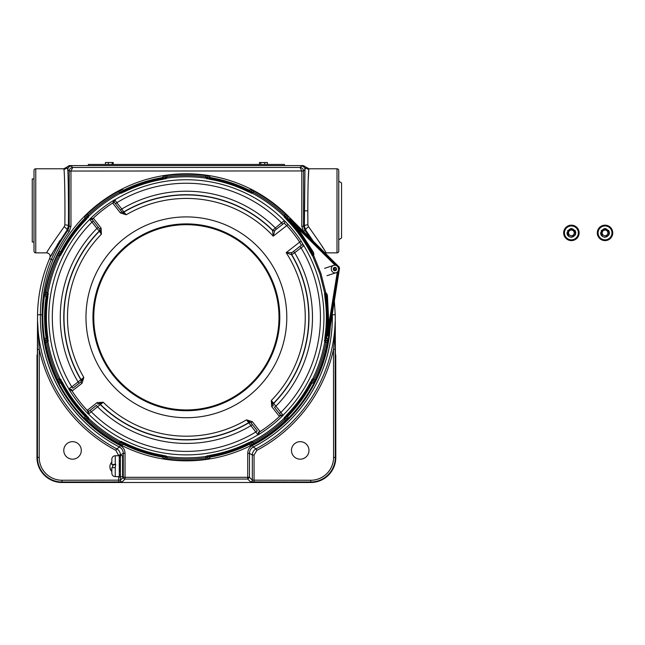 <?xml version="1.0" encoding="UTF-8"?>
<svg xmlns="http://www.w3.org/2000/svg" width="645" height="645" viewBox="0 0 645 645"><rect width="100%" height="100%" fill="white"/><g stroke="black" fill="none" stroke-linecap="round" stroke-linejoin="round"><path stroke-width="0.97" d="M338.278 267.691L339.125 267.014L290.355 218.373A143.529 143.529 0 0 0 49.875 361.668A143.529 143.529 0 0 0 328.724 335.722L327.781 336.029L328.966 335.134L339.52 268.223L339.125 267.014M335.118 265.224L297.708 228.096L289.403 218.679L338.504 267.215A1.403 1.403 -108 0 1 338.899 268.425L328.023 335.456M338.432 268.175L339.52 268.223M327.781 336.029L328.886 324.048L337.327 272.029M327.217 342.439L324.725 341.995L324.919 337.359A139.981 139.981 0 0 0 324.919 297.272L324.653 292.935L319.92 273.923L312.575 255.759L310.245 252.098A139.981 139.981 0 0 0 286.678 219.671L283.8 216.027A140.529 140.529 0 0 0 252.606 193.363L248.252 191.742A139.981 139.981 0 0 0 210.133 179.358L205.658 178.109A140.529 140.529 0 0 0 167.103 178.109L162.629 179.358A139.981 139.981 0 0 0 124.509 191.742L120.155 193.363A140.529 140.529 0 0 0 88.962 216.027L86.075 219.671A139.981 139.981 0 0 0 62.517 252.098L59.945 255.96A140.529 140.529 0 0 0 48.028 292.637L47.835 297.272A139.981 139.981 0 0 0 47.835 337.359L48.028 341.995A140.529 140.529 0 0 0 59.945 378.663L58.808 379.22L61.727 382.953A140.876 140.876 0 0 0 85.438 415.582L88.083 419.516A141.803 141.803 0 0 0 119.559 442.381L124.114 443.687A140.876 140.876 0 0 0 162.476 456.152L166.926 457.773A141.803 141.803 0 0 0 205.828 457.773L210.286 456.152A140.876 140.876 0 0 0 248.647 443.687L253.203 442.381A141.803 141.803 0 0 0 284.679 419.516L287.323 415.582A140.876 140.876 0 0 0 311.035 382.953L313.954 379.22A141.803 141.803 0 0 0 325.975 342.221L325.806 337.48A140.876 140.876 0 0 0 325.806 297.143L325.902 292.798L327.378 295.096L326.692 297.014A141.771 141.771 0 0 1 326.692 337.609L327.684 339.149L327.217 342.439A143.069 143.069 0 0 1 315.091 379.768L313.534 382.703L311.825 383.364A141.771 141.771 0 0 1 287.96 416.21L287.864 418.041L285.55 420.427A143.069 143.069 0 0 1 253.799 443.494L250.816 444.953L249.043 444.486A141.771 141.771 0 0 1 210.431 457.031L209.278 458.45L206.005 459.03A143.069 143.069 0 0 1 166.757 459.03L163.483 458.45L162.322 457.031A141.771 141.771 0 0 1 123.719 444.486L121.945 444.953L118.962 443.494A143.069 143.069 0 0 1 87.204 420.427L84.898 418.041L84.793 416.21A141.771 141.771 0 0 1 60.936 383.364L59.227 382.703L57.663 379.768A143.069 143.069 0 0 1 45.537 342.439L45.077 339.149L46.069 337.609A141.771 141.771 0 0 1 46.069 297.014L45.077 295.475L45.537 292.185A143.069 143.069 0 0 1 57.663 254.856L59.227 251.921L60.936 251.26A141.771 141.771 0 0 1 84.793 218.421L84.898 216.591L87.204 214.205A143.069 143.069 0 0 1 118.962 191.13L121.945 189.678L123.719 190.138A141.771 141.771 0 0 1 162.322 177.593L163.483 176.182L166.757 175.601A143.069 143.069 0 0 1 206.005 175.601L209.278 176.182L210.431 177.593A141.771 141.771 0 0 1 249.043 190.138L250.816 189.678L253.799 191.13A143.069 143.069 0 0 1 285.55 214.205L287.864 216.591L287.96 218.421A141.771 141.771 0 0 1 311.825 251.26L313.164 251.84L313.849 253.92L313.663 255.138L311.938 253.38A1.685 1.677 -83 0 0 312.043 251.647M313.849 253.92A1.685 0.839 -27.5 0 1 313.268 254.509L320.976 273.585L325.951 293.539A1.685 0.839 -8.5 0 1 326.773 293.677M48.028 292.637L46.787 292.411L46.948 297.143A140.876 140.876 0 0 0 46.948 337.48L46.787 342.221L45.537 342.439M88.962 216.027L88.083 215.116L85.438 219.042A140.876 140.876 0 0 0 61.727 251.679L58.808 255.412L57.663 254.856M124.509 191.742L124.114 190.944L119.559 192.25L118.962 191.13M167.103 178.109L166.926 176.859L165.281 177.141L164.378 178.149A1.685 1.677 -155 0 0 162.758 177.512M252.606 193.363L253.203 192.25L248.647 190.944A140.876 140.876 0 0 0 210.286 178.48L205.828 176.859L206.005 175.601M311.809 255.081A1.685 1.677 -49.6 0 1 311.938 253.38L311.035 251.679A140.876 140.876 0 0 0 287.323 219.042L284.679 215.116L285.55 214.205M59.945 378.663L62.517 382.533A139.981 139.981 0 0 0 86.075 414.961L88.962 418.605A140.529 140.529 0 0 0 120.155 441.261L124.509 442.881A139.981 139.981 0 0 0 162.629 455.273L167.103 456.515A140.529 140.529 0 0 0 205.658 456.515L210.133 455.273A139.981 139.981 0 0 0 248.252 442.881L252.606 441.261A140.529 140.529 0 0 0 283.8 418.605L286.678 414.961A139.981 139.981 0 0 0 310.245 382.533L312.809 378.663A140.529 140.529 0 0 0 324.725 341.995M87.204 420.427L88.962 418.605M118.962 443.494L120.155 441.261M48.028 341.995L46.787 342.221A141.803 141.803 0 0 0 58.808 379.22L57.663 379.768M166.757 459.03L167.103 456.515M206.005 459.03L205.658 456.515M59.945 255.96L58.808 255.412A141.803 141.803 0 0 0 46.787 292.411L45.537 292.185M253.799 443.494L252.606 441.261M285.55 420.427L283.8 418.605M120.155 193.363L119.559 192.25A141.803 141.803 0 0 0 88.083 215.116L87.204 214.205M315.091 379.768L312.809 378.663M205.658 178.109L205.828 176.859A141.803 141.803 0 0 0 166.926 176.859L166.757 175.601M327.434 295.757A1.685 1.677 42.4 0 0 326.048 294.354A1.685 1.677 13.3 0 1 324.661 292.991M283.8 216.027L284.679 215.116A141.803 141.803 0 0 0 253.203 192.25L253.799 191.13M313.164 251.84A1.685 1.677 -78.4 0 1 312.865 253.791A1.685 1.677 -49.3 0 0 312.551 255.71M292.096 252.501L301.392 245.237L299.667 242.101L286.146 252.663L292.024 252.55A1.733 1.733 106.5 0 0 291.596 254.807L286.146 252.663A118.882 118.882 0 0 1 271.335 400.472L273.029 405.463L271.658 406.535L271.335 400.472L283.171 415.291L279.18 416.162L280.551 415.09L283.171 415.291A137.724 137.724 0 0 1 258.032 434.932L246.519 419.863L250.945 422.717L252.316 421.645L259.838 431.279L258.032 434.932L258.468 432.344L259.838 431.279M87.526 410.123L88.599 411.486L88.405 414.106L87.526 410.123L97.161 402.593L103.216 402.27A118.882 118.882 0 0 0 246.519 419.863L252.316 421.645M97.161 402.593L98.225 403.964L103.216 402.27L88.518 414.009A137.57 137.57 0 0 0 257.936 434.811A1.733 1.733 -38 0 0 258.403 432.255L258.468 432.344M258.581 432.513L260.064 431.602A135.982 135.982 0 0 0 279.446 416.46L280.688 415.243M250.945 422.717L251.276 423.136A1.733 1.733 -38 0 0 249.018 422.709A122.606 122.606 0 0 1 100.104 404.423A1.733 1.733 -128 0 0 97.814 404.286L98.225 403.964M80.956 381.896L83.826 377.454L82.044 383.251L72.087 390.999A135.982 135.982 0 0 0 87.228 410.381L88.454 411.623M88.599 411.486L88.688 411.421A1.733 1.733 -128 0 0 88.518 414.009L88.405 414.106A137.724 137.724 0 0 1 68.765 388.967L72.087 390.999L71.345 389.403L72.417 390.773M71.345 389.403L71.434 389.338A1.733 1.733 -128 0 1 68.878 388.87L71.184 389.516M81.399 380.647A122.606 122.606 0 0 1 80.988 379.953A1.733 1.733 -128 0 1 80.561 382.211L79.158 383.299L78.085 381.937L83.826 377.454A118.882 118.882 0 0 1 101.418 234.151L99.725 229.16L101.096 228.096L101.418 234.151L99.403 231.216A1.733 1.733 -38 0 0 99.54 228.919L99.725 229.16M82.044 383.251L80.73 382.074A1.733 1.733 -128 0 0 81.157 379.816A122.389 122.389 0 0 1 99.403 231.216L96.935 228.419L98.306 227.346L99.403 228.749L93.364 221.025L92.001 222.09L89.591 219.34L93.307 218.163L92.074 219.389L89.591 219.34A137.724 137.724 0 0 1 114.729 199.7L114.286 202.28L112.69 203.022L114.173 202.119M92.074 219.389L93.573 218.47L93.307 218.163A135.982 135.982 0 0 1 112.69 203.022L114.729 199.7L116.818 202.699L115.447 203.772L114.359 202.369L120.389 210.093L121.76 209.028L123.743 211.923A1.733 1.733 142 0 1 121.486 211.495L120.389 210.093M120.438 212.979L121.808 211.915L126.243 214.761L120.438 212.979L112.915 203.352M272.916 404.157A122.606 122.606 0 0 0 273.488 403.585A1.733 1.733 142 0 0 273.351 405.882L273.029 405.463M280.551 415.09L274.447 407.277L275.818 406.213A126.106 126.106 0 0 0 294.668 252.695L291.596 254.807A122.389 122.389 0 0 1 273.351 403.415A1.733 1.733 142 0 0 273.222 405.705M284.139 223.154L274.77 230.475L273.246 236.151L286.767 225.581L284.139 223.154A1.733 1.733 -128 0 0 284.308 220.566L288.049 224.412L286.767 225.581A135.982 135.982 0 0 1 299.667 242.101L301.118 241.141L303.876 245.753A1.733 1.733 52 0 0 301.32 245.294L299.925 246.382L300.989 247.753A134.071 134.071 0 0 1 280.76 412.534L279.39 413.606M251.002 425.603L252.364 424.531L257.307 430.86L255.936 431.924A134.071 134.071 0 0 1 91.155 411.695L90.09 410.325L96.411 405.382L97.484 406.753A126.106 126.106 0 0 0 251.002 425.603M251.276 423.136L252.364 424.531M88.688 411.421L90.09 410.325M79.158 383.299L72.837 388.242L71.764 386.871L78.085 381.937A126.106 126.106 0 0 1 96.935 228.419L92.001 222.09A134.071 134.071 0 0 0 71.764 386.871L68.878 388.87A137.57 137.57 0 0 1 89.679 219.453A1.733 1.733 -38 0 1 92.275 219.622L93.364 221.025M80.988 379.953A122.606 122.606 0 0 1 99.266 231.039A1.733 1.733 -38 0 0 99.403 228.749L99.54 228.919M121.808 211.915L121.486 211.495M123.05 212.334A122.606 122.606 0 0 1 123.743 211.923L126.243 214.761A118.882 118.882 0 0 1 273.246 236.151L272.48 230.338L284.308 220.566M284.066 223.21A1.733 1.733 -128 0 0 284.235 220.614A137.57 137.57 0 0 0 114.818 199.813A1.733 1.733 142 0 0 114.359 202.369L114.286 202.28M272.48 230.338A1.733 1.733 -128 0 0 274.778 230.475A1.733 1.733 177.5 0 1 272.48 230.338A122.389 122.389 0 0 0 123.88 212.092A1.733 1.733 142 0 1 121.623 211.673M274.778 230.475L276.342 229.241L275.278 227.87A126.106 126.106 0 0 0 121.76 209.028L116.818 202.699A134.071 134.071 0 0 1 281.599 222.936L282.671 224.307M280.486 415.009A1.733 1.733 142 0 0 283.074 415.17A137.57 137.57 0 0 0 303.876 245.753L294.668 252.695L293.596 251.324M292.024 252.55A1.733 1.733 52 0 0 291.605 254.807M215.003 405.399A92.614 92.614 0 0 0 274.464 288.694A92.614 92.614 0 0 0 157.759 229.233A92.614 92.614 0 0 0 98.298 345.938A92.614 92.614 0 0 0 215.003 405.399M297.708 228.096L313.51 252.413M327.378 295.096L328.886 324.048M289.403 218.679L290.355 218.373M328.724 335.722L328.966 335.134M334.158 270.489L334.433 269.933L333.465 268.336M333.779 267.691L333.191 268.884L333.618 270.199L334.795 270.819L336.029 270.424L336.617 269.223L336.198 267.909L335.013 267.288L333.779 267.691L335.013 267.288M334.795 270.819L336.029 270.424M334.433 269.933L336.617 269.223M334.005 268.618L336.198 267.909M333.707 265.377A3.87 3.636 72 0 0 331.449 270.174A3.87 3.636 72 0 0 336.101 272.73A3.87 3.636 72 0 0 338.359 267.933A3.87 3.636 72 0 0 333.707 265.377L324.596 268.336M326.983 275.697L336.101 272.73M112.786 467.625A3.612 3.612 180 0 1 113.165 464.763M112.649 466.835A3.612 3.612 180 0 1 113.447 464.763M111.835 471.156A6.337 6.329 180 0 1 111.835 462.102M111.835 471.56A6.337 6.329 180 0 1 109.924 467.028L109.924 466.633M120.405 476.695L120.405 455.676L122.59 455.676L122.59 476.695L120.405 476.703M115.253 476.639C113.173 476.437 112.037 475.3 111.835 473.22L111.835 467.69L115.253 467.601L115.253 476.639L119.285 476.639L119.285 475.123L120.405 475.123M119.285 471.608L120.405 471.608M120.405 474.156L119.285 474.156L119.285 471.406L120.405 471.406M120.405 470.028L119.285 470.028L119.285 466.657L119.285 467.27L120.405 467.27L120.405 466.657L119.285 466.657L119.285 464.682L120.405 464.682M119.285 468.359L120.405 468.359M119.285 463.602L120.405 463.602M120.405 465.142L119.285 465.142L119.285 461.812L120.405 461.812M119.285 461.812L119.285 460.466L120.405 460.457L119.285 460.466L119.285 457.837L120.405 457.837M120.405 456.918L119.285 456.918L119.285 455.733L115.253 455.733C113.173 455.934 112.037 457.079 111.835 459.151L111.835 464.69L115.64 464.779M119.285 455.507L120.405 455.209L119.285 455.507M119.285 477.074L120.405 477.074M119.285 475.123L119.285 474.156M119.285 471.406L119.285 470.028M119.285 457.837L119.285 456.918M111.835 464.69L115.64 464.239L115.253 467.601M111.835 464.327L111.835 459.151M105.417 164.459L105.417 162.5L113.214 162.5L113.214 164.459M112.198 162.5L112.198 164.459M108.296 162.5L108.296 164.459M259.475 164.459L259.475 162.5L267.417 162.5L267.417 164.459M264.764 162.5L264.764 164.459M260.79 162.5L260.79 164.459M338.754 181.124L341.56 182.978L341.56 237.973L338.754 239.827L338.754 189.719M34 178.947L32.25 178.947L32.25 242.004L34 242.004M284.461 165.58L284.461 164.459L88.3 164.459L88.3 165.58L303.077 165.58L306.036 167.184L304.972 169.619L303.553 171.038L301.804 171.038L300.07 167.458C302.166 167.716 303.327 168.877 303.553 170.949L303.553 226.314L304.908 230.45L303.577 231.426M291.467 450.428A8.756 8.756 0 0 0 300.223 459.184A8.756 8.756 0 0 0 308.979 450.428A8.756 8.756 0 0 0 300.223 441.672A8.756 8.756 0 0 0 291.467 450.428M63.774 450.428A8.756 8.756 0 0 0 72.53 459.184A8.756 8.756 0 0 0 81.294 450.428A8.756 8.756 0 0 0 72.53 441.672A8.756 8.756 0 0 0 63.774 450.428M35.749 168.788A1.75 1.75 0 0 0 34 170.538L34 251.107A1.75 1.75 0 0 0 35.749 252.864L35.749 168.788L63.758 168.788L66.733 167.168L67.79 169.619C68.305 177.19 68.628 206.65 68.402 226.048L67.032 230.176C56.139 246.825 50.431 256.033 49.915 257.798C50.6 255.001 49.528 253.356 46.682 252.864L46.682 252.864C47.319 250.986 53.156 242.286 64.186 226.758L64.871 224.871A3.531 1.177 -179.5 0 1 68.402 226.048L69.209 226.314L69.209 170.949C69.434 168.877 70.595 167.716 72.692 167.458L70.958 170.99L69.209 170.949M337.004 168.788A1.75 1.75 0 0 1 338.754 170.538L338.754 251.107A1.75 1.75 0 0 1 337.004 252.864L337.004 168.788L308.995 168.788L308.834 169.248C308.181 173.303 307.842 190.469 307.818 210.826L307.883 224.871L308.576 226.758C319.581 242.246 325.411 250.953 326.08 252.864L325.12 252.993M64.871 224.871L64.943 210.826C64.96 191.589 64.492 171.32 63.919 169.248L64.137 171.119M64.323 173.94L64.5 178.31M66.733 167.168L69.249 165.596L70.007 165.741A3.531 3.515 105.2 0 0 66.967 167.506A3.531 3.491 170 0 1 63.919 169.248L63.758 168.788M308.181 180.713L308.834 169.248A3.531 3.491 10 0 1 305.794 167.506A3.531 3.515 74.8 0 0 302.747 165.741L303.077 165.58M332.336 313.744L332.336 314.744A145.988 145.988 0 0 1 253.267 447.074C250.832 448.436 249.567 450.508 249.478 453.298L249.478 477.324L252.324 480.17L310.737 480.259A22.825 22.825 0 0 0 333.562 457.434L335.295 457.418A24.566 24.566 0 0 1 335.295 457.434L335.803 457.418A25.066 25.066 0 0 0 335.803 457.418L335.255 317.05A148.874 148.874 0 0 0 335.231 314.712L332.175 314.744M249.478 477.324L247.736 479.058L125.033 479.058L122.187 481.904A1.75 1.75 -135 0 1 120.438 480.154L123.284 477.308L125.033 477.308L125.033 479.058A1.75 1.75 -135 0 1 123.284 477.308L123.284 453.298C123.187 450.5 121.921 448.428 119.486 447.074A145.988 145.988 0 0 1 40.417 314.744L37.547 314.712L36.959 457.418A25.066 25.066 0 0 0 62.025 482.5L310.737 482.5A25.066 25.066 0 0 0 335.803 457.434L335.755 354.944M303.553 170.949L69.209 171.038L67.79 169.619A3.531 3.531 135 0 1 71.313 166.088L72.692 167.458L300.07 167.458L301.441 166.088A3.531 3.531 45 0 1 304.972 169.619L304.359 226.048L305.722 230.176L304.908 230.45A146.947 146.947 0 0 1 309.971 237.828M333.562 457.434A22.825 22.825 0 0 0 333.562 457.418L333.505 349.308A150.567 150.567 0 0 1 256.863 450.363L254.057 455.023L252.324 455.023L252.324 480.17A1.733 1.733 135 0 1 250.583 481.904L247.736 479.058L247.728 453.298C247.849 449.823 249.43 447.227 252.469 445.518A144.23 144.23 0 0 0 330.313 326.555M42.167 314.76L40.417 314.744C40.458 295.579 44.094 277.14 51.318 259.419A146.947 146.947 0 0 1 67.854 230.45L69.209 226.314L70.958 226.314L69.265 231.49A145.198 145.198 0 0 0 52.93 260.096C45.795 277.608 42.207 295.829 42.167 314.76A144.23 144.23 0 0 0 120.292 445.518C123.316 447.219 124.896 449.815 125.033 453.298L125.033 477.308L249.478 477.308M37.547 314.712L37.604 311.866C38.313 293.402 42.288 275.673 49.536 258.677L52.93 260.096M335.247 349.308L333.505 349.308C334.449 340.608 334.989 331.449 335.142 321.831L335.295 457.418A24.566 24.566 0 0 1 310.737 481.992L250.583 481.904M122.187 481.904L62.025 482A24.566 24.566 0 0 1 37.458 457.418L37.515 349.372L39.264 349.372L39.208 457.418A22.817 22.817 0 0 0 62.025 480.243L120.438 480.154L120.438 476.695M37.515 349.372L37.612 321.807L39.264 349.372A150.567 150.567 0 0 0 115.898 450.363L116.713 448.831C119.099 450.202 120.341 452.258 120.438 455.023L120.438 455.676M118.696 455.733L115.898 450.363M247.728 453.298L249.478 453.298L252.324 455.023C252.413 452.266 253.654 450.202 256.049 448.831A148.834 148.834 0 0 0 335.142 321.831L335.279 321.807M252.469 445.518L253.267 447.074L256.049 448.831L256.863 450.363M37.474 321.807L37.612 321.807A148.834 148.834 0 0 0 116.713 448.831L119.486 447.074L120.292 445.518M301.441 166.088L302.747 165.741M51.334 255.541L52.672 253.066M54.551 249.639L55.438 248.051M57.002 245.35L60.025 240.392M64.186 226.758A3.531 1.105 -143.4 0 1 67.032 230.176L69.265 231.49M312.817 240.512L305.722 230.176A3.531 1.105 -36.6 0 1 308.576 226.758M322.847 247.656L321.234 244.947M307.883 224.871A3.531 1.177 -0.5 0 0 304.359 226.048L301.804 226.314L301.804 171.038M306.036 167.184L308.995 168.788M69.684 165.58L88.3 165.58M334.352 300.965L335.231 314.712M49.536 258.677A148.874 148.874 0 0 1 49.915 257.798M578.347 232.885A6.95 6.95 0 0 0 571.397 225.935A6.95 6.95 0 0 0 564.448 232.885A6.95 6.95 0 0 0 571.397 239.835A6.95 6.95 0 0 0 578.347 232.885M563.674 232.885A7.724 7.724 0 0 1 571.397 225.161A7.724 7.724 0 0 1 579.121 232.885A7.724 7.724 0 0 1 571.397 240.609A7.724 7.724 0 0 1 563.674 232.885M574.244 232.885A2.846 2.846 0 0 0 571.397 230.039A2.846 2.846 0 0 0 568.543 232.885A2.846 2.846 0 0 0 571.397 235.739A2.846 2.846 0 0 0 574.244 232.885M575.404 232.885C572.881 228.12 570.414 228.096 567.987 232.805A3.41 3.41 0 0 0 568.946 235.256L567.116 233.974L566.979 232.885C569.922 227.193 572.865 227.193 575.808 232.885L575.219 235.094L571.397 237.304L569.172 236.699C572.72 237.795 574.8 236.522 575.404 232.885M571.397 237.304L569.172 236.699A4.41 4.41 0 0 1 567.116 233.974L566.979 232.885C569.922 227.193 572.865 227.193 575.808 232.885L575.219 235.094L571.397 237.304L569.172 236.699L571.397 237.304L575.219 235.094L571.397 237.304L569.172 236.699L571.397 237.304L575.219 235.094M567.576 230.684L571.397 228.475L575.219 230.684L575.808 232.885L575.219 235.094L571.397 237.304L569.172 236.699L571.397 237.304L575.219 235.094L575.808 232.885L575.219 235.094L571.397 237.304L569.172 236.699L571.397 237.304L575.219 235.094L575.808 232.885L575.219 230.684L571.397 228.475L567.576 230.684M566.979 232.885C569.922 227.193 572.865 227.193 575.808 232.885C572.865 227.193 569.922 227.193 566.979 232.885C569.922 227.193 572.865 227.193 575.808 232.885C572.865 227.193 569.922 227.193 566.979 232.885C569.922 227.193 572.865 227.193 575.808 232.885M611.976 232.885A6.95 6.95 0 0 0 605.026 225.935A6.95 6.95 0 0 0 598.076 232.885A6.95 6.95 0 0 0 605.026 239.835A6.95 6.95 0 0 0 611.976 232.885M597.302 232.885A7.724 7.724 0 0 1 605.026 225.161A7.724 7.724 0 0 1 612.75 232.885A7.724 7.724 0 0 1 605.026 240.609A7.724 7.724 0 0 1 597.302 232.885M607.88 232.885A2.846 2.846 0 0 0 605.026 230.039A2.846 2.846 0 0 0 602.18 232.885A2.846 2.846 0 0 0 605.026 235.739A2.846 2.846 0 0 0 607.88 232.885M609.033 232.885C606.518 228.12 604.043 228.096 601.616 232.805A3.41 3.41 0 0 0 602.575 235.256L600.753 233.974L600.616 232.885C603.559 227.193 606.502 227.193 609.436 232.885L608.848 235.094L605.026 237.304L602.809 236.699C606.356 237.795 608.428 236.522 609.033 232.885M605.026 237.304L602.809 236.699A4.41 4.41 0 0 1 600.753 233.974L600.616 232.885C603.559 227.193 606.502 227.193 609.436 232.885L608.848 235.094L605.026 237.304L602.809 236.699L605.026 237.304L608.848 235.094L605.026 237.304L602.809 236.699L605.026 237.304L608.848 235.094M601.204 230.684L605.026 228.475L608.848 230.684L609.436 232.885L608.848 235.094L605.026 237.304L602.809 236.699L605.026 237.304L608.848 235.094L609.436 232.885L608.848 235.094L605.026 237.304L602.809 236.699L605.026 237.304L608.848 235.094L609.436 232.885L608.848 230.684L605.026 228.475L601.204 230.684M600.616 232.885C603.559 227.193 606.502 227.193 609.436 232.885C606.502 227.193 603.559 227.193 600.616 232.885C603.559 227.193 606.502 227.193 609.436 232.885C606.502 227.193 603.559 227.193 600.616 232.885C603.559 227.193 606.502 227.193 609.436 232.885M324.435 293.935A1.685 1.677 13.6 0 0 325.531 295.233A1.685 1.677 47 0 1 326.636 296.571M324.919 297.272L326.692 297.014M324.919 337.359L326.692 337.609M324.435 340.697A1.685 1.677 -13.6 0 1 325.531 339.391A1.685 1.677 -47 0 0 326.636 338.053M324.733 341.939A1.685 1.677 -13.2 0 1 326.209 340.568A1.685 1.677 -41.2 0 0 327.684 339.149M312.785 378.712A1.685 1.677 49.2 0 0 313.172 380.695A1.685 1.677 77.2 0 1 313.534 382.703M311.809 379.542A1.685 1.677 49.6 0 0 311.938 381.243A1.685 1.677 83 0 1 312.043 382.977M310.245 382.533L311.825 383.364M286.678 414.961L287.96 416.21M284.324 417.379A1.685 1.677 22.4 0 1 285.977 416.968A1.685 1.677 -11 0 0 287.662 416.533M283.84 418.565A1.685 1.677 22.8 0 1 285.832 418.315A1.685 1.677 -5.2 0 0 287.864 418.041M252.558 441.293A1.685 1.677 85.2 0 0 251.703 443.115A1.685 1.677 113.2 0 1 250.816 444.953M251.276 441.39A1.685 1.677 85.6 0 0 250.381 442.833A1.685 1.677 119 0 1 249.446 444.3M248.252 442.881L249.043 444.486M210.133 455.273L210.431 457.031M206.803 455.838A1.685 1.677 58.4 0 1 208.383 456.483A1.685 1.677 25 0 0 209.996 457.12M205.715 456.507A1.685 1.677 58.8 0 1 207.472 457.482A1.685 1.677 30.8 0 0 209.278 458.45M167.047 456.507A1.685 1.677 121.2 0 0 165.281 457.482A1.685 1.677 149.2 0 1 163.483 458.45M165.959 455.838A1.685 1.677 121.6 0 0 164.378 456.483A1.685 1.677 155 0 1 162.758 457.12M162.629 455.273L162.322 457.031M124.509 442.881L123.719 444.486M121.478 441.39A1.685 1.677 94.4 0 1 122.381 442.833A1.685 1.677 61 0 0 123.308 444.3M120.204 441.293A1.685 1.677 94.8 0 1 121.058 443.115A1.685 1.677 66.8 0 0 121.945 444.953M88.921 418.565A1.685 1.677 157.2 0 0 86.922 418.315A1.685 1.677 -174.8 0 1 84.898 418.041M88.438 417.379A1.685 1.677 157.6 0 0 86.777 416.968A1.685 1.677 -169 0 1 85.1 416.533M86.075 414.961L84.793 416.21M62.517 382.533L60.936 383.364M60.944 379.542A1.685 1.677 -49.6 0 1 60.824 381.243A1.685 1.677 97 0 0 60.719 382.977M59.969 378.712A1.685 1.677 -49.2 0 1 59.59 380.695A1.685 1.677 102.8 0 0 59.227 382.703M48.02 341.939A1.685 1.677 13.2 0 0 46.553 340.568A1.685 1.677 -138.8 0 1 45.077 339.149M48.327 340.697A1.685 1.677 13.6 0 0 47.222 339.391A1.685 1.677 -133 0 1 46.118 338.053M47.835 337.359L46.069 337.609M47.835 297.272L46.069 297.014M48.327 293.935A1.685 1.677 -13.6 0 1 47.222 295.233A1.685 1.677 133 0 0 46.118 296.571M48.02 292.685A1.685 1.677 -13.2 0 1 46.553 294.064A1.685 1.677 138.8 0 0 45.077 295.475M59.969 255.912A1.685 1.677 49.2 0 0 59.59 253.936A1.685 1.677 -102.8 0 1 59.227 251.921M60.944 255.081A1.685 1.677 49.6 0 0 60.824 253.38A1.685 1.677 -97 0 1 60.719 251.647M62.517 252.098L60.936 251.26M86.075 219.671L84.793 218.421M88.438 217.252A1.685 1.677 22.4 0 1 86.777 217.655A1.685 1.677 169 0 0 85.1 218.091M88.921 216.067A1.685 1.677 22.8 0 1 86.922 216.317A1.685 1.677 174.8 0 0 84.898 216.591M120.204 193.339A1.685 1.677 85.2 0 0 121.058 191.517A1.685 1.677 -66.8 0 1 121.945 189.678M121.478 193.242A1.685 1.677 85.6 0 0 122.381 191.791A1.685 1.677 -61 0 1 123.308 190.331M165.959 178.786A1.685 1.677 58.4 0 1 164.378 178.149L162.476 178.48A140.876 140.876 0 0 0 124.114 190.944L123.719 190.138M162.629 179.358L162.322 177.593M167.047 178.117A1.685 1.677 58.8 0 1 165.281 177.141A1.685 1.677 -149.2 0 0 163.483 176.182M205.715 178.117A1.685 1.677 121.2 0 0 207.472 177.141A1.685 1.677 -30.8 0 1 209.278 176.182M206.803 178.786A1.685 1.677 121.6 0 0 208.383 178.149A1.685 1.677 -25 0 1 209.996 177.512M210.133 179.358L210.431 177.593M248.252 191.742L249.043 190.138M251.276 193.242A1.685 1.677 94.4 0 1 250.381 191.791A1.685 1.677 -119 0 0 249.446 190.331M252.558 193.339A1.685 1.677 94.8 0 1 251.703 191.517A1.685 1.677 -113.2 0 0 250.816 189.678M283.84 216.067A1.685 1.677 157.2 0 0 285.832 216.317A1.685 1.677 5.2 0 1 287.864 216.591M284.324 217.252A1.685 1.677 157.6 0 0 285.977 217.655A1.685 1.677 11 0 1 287.662 218.091M286.678 219.671L287.96 218.421M310.245 252.098L311.825 251.26M325.902 292.798L324.653 292.935M313.663 255.138L312.575 255.759M93.573 218.47L101.096 228.096M279.18 416.162L271.658 406.535M97.984 404.157A1.733 1.733 -128 0 1 100.281 404.286A122.389 122.389 0 0 0 248.881 422.54A1.733 1.733 -38 0 1 251.139 422.959M274.947 230.338A1.733 1.733 -128 0 1 272.65 230.201A122.606 122.606 0 0 0 123.743 211.923M288.049 224.412A137.724 137.724 0 0 1 301.118 241.141M301.392 245.237A1.733 1.733 52 0 1 303.948 245.697M292.193 252.421A1.733 1.733 52 0 0 291.774 254.678A122.606 122.606 0 0 1 273.488 403.585M217.405 412.808A100.41 100.41 0 0 0 281.873 286.283A100.41 100.41 0 0 0 155.348 221.824A100.41 100.41 0 0 0 90.889 348.34A100.41 100.41 0 0 0 217.405 412.808M157.509 228.467A93.42 93.42 0 0 0 97.532 346.18A93.42 93.42 0 0 0 215.245 406.156A93.42 93.42 0 0 0 275.221 288.444A93.42 93.42 0 0 0 157.509 228.467M290.863 218.695L289.919 218.986M115.253 464.239L115.253 455.733M310.737 480.259L310.737 482.5C325.967 481.017 334.32 472.656 335.803 457.418M39.208 457.418L36.959 457.418A25.066 25.066 0 0 0 36.959 457.434C38.442 472.656 46.795 481.017 62.025 482.5L310.737 482.5M303.497 231.49L301.804 226.314M70.958 171.038L70.958 226.314M118.696 455.023L120.438 455.023L123.284 453.298L125.033 453.298M254.057 455.023L254.057 481.992M62.025 482.5L62.025 480.243M118.696 482L118.696 476.639M70.007 165.741L71.313 166.088M307.818 210.826L304.287 210.826M123.284 460.861L122.59 460.861M123.284 471.511L122.59 471.511M37.007 354.944L36.959 457.418M46.682 252.864L35.749 252.864M326.072 252.864L337.004 252.864"/></g></svg>
